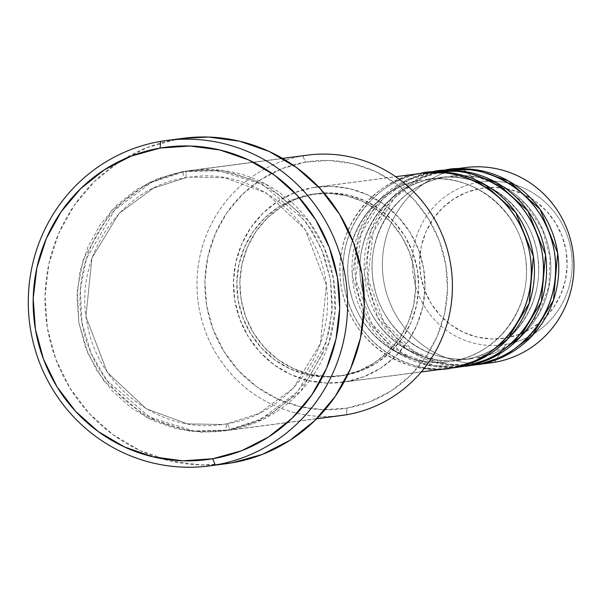 <?xml version="1.0" encoding="UTF-8"?>
<svg xmlns="http://www.w3.org/2000/svg" width="603" height="603" viewBox="0 0 603 603"><rect width="100%" height="100%" fill="white"/><g stroke="black" fill="none" stroke-linecap="round" stroke-linejoin="round"><path stroke-width="0.45" stroke-dasharray="3.02 2.26" d="M506.015 337.989A75.842 73.747 -97.5 0 0 566.059 250.758A75.842 73.747 -97.5 0 0 480.719 188.438L466.782 192.304L453.863 198.892L442.466 207.96L433.022 219.145L425.899 232.027L421.369 246.107L419.605 260.843L420.675 275.669L424.542 290.02L431.055 303.339L439.956 315.113L450.908 324.896L463.503 332.313L477.237 337.069L491.596 338.984L506.015 337.989L519.952 334.122L532.871 327.535L544.268 318.467L553.712 307.281L560.835 294.4L565.365 280.32L567.129 265.584L566.059 250.758L562.2 236.406L555.687 223.087L546.785 211.314L535.826 201.53L523.238 194.121L509.505 189.365L495.146 187.443L480.719 188.438A75.842 73.747 -97.5 0 0 420.675 275.669A75.842 73.747 -97.5 0 0 506.015 337.989M465.388 167.566A98.47 95.749 -97.5 0 0 461.755 168.116L478.541 182.332A82.181 79.913 82.5 0 1 571.011 249.868A82.181 79.913 82.5 0 1 505.947 344.388A82.181 79.913 -97.5 0 0 571.011 249.868A82.181 79.913 -97.5 0 0 478.541 182.332L461.755 168.116L453.848 169.149L461.755 168.116A98.47 95.749 -97.5 0 0 383.5 279.506A98.47 95.749 -97.5 0 0 490.963 362.84M422.839 173.136A98.47 95.749 -97.5 0 0 419.206 173.687C390.94 174.516 330.384 214.864 341.245 286.945C354.692 358.589 425.1 376.498 452.046 367.86M447.238 361.928A91.905 89.365 82.5 0 1 348.647 282.98A91.905 89.365 82.5 0 1 421.821 179.965A91.905 89.365 -97.5 0 0 348.647 282.98A91.905 89.365 -97.5 0 0 447.238 361.928M455.084 367.468C428.138 376.099 357.73 358.19 344.29 286.553C333.421 214.472 393.978 174.116 422.243 173.287A98.47 95.749 82.5 0 1 424.361 172.955L431.364 172.096L406.935 179.852L380.606 198.515L359.034 231.477L352.258 275.827L365.908 319.68L394.354 350.479L426.381 364.958L454.466 367.415M455.069 367.378L455.996 367.302M459.396 360.338A91.905 89.365 82.5 0 1 360.798 281.39A91.905 89.365 82.5 0 1 433.979 178.367A91.905 89.365 -97.5 0 0 360.798 281.39A91.905 89.365 -97.5 0 0 459.396 360.338M447.155 169.956A98.47 95.749 -97.5 0 0 443.522 170.506L434.401 171.697A98.47 95.749 82.5 0 0 356.034 282.31A98.47 95.749 82.5 0 0 462.086 366.609L434.409 365.629L401.915 353.056L371.727 323.728L355.71 279.792L360.993 233.919L382.46 199.337L409.362 179.754L434.401 171.697A98.47 95.749 82.5 0 1 436.519 171.358L443.522 170.506L419.085 178.262L392.764 196.925L371.192 229.886L364.408 274.237L378.066 318.09L406.505 348.888L438.539 363.368L466.624 365.825M467.227 365.787L468.154 365.712M471.546 358.74A91.905 89.365 82.5 0 1 372.956 279.8A91.905 89.365 82.5 0 1 446.13 176.777A91.905 89.365 -97.5 0 0 372.956 279.8A91.905 89.365 -97.5 0 0 471.546 358.74M474.244 365.019L446.567 364.039L414.073 351.459L383.885 322.138L367.86 278.202L373.151 232.328L394.611 197.739L421.52 178.164L446.559 170.106A98.47 95.749 82.5 0 1 448.677 169.767L446.559 170.106A98.47 95.749 82.5 0 0 368.192 280.719A98.47 95.749 82.5 0 0 474.244 365.019M307.651 155.122A131.296 127.67 -97.5 0 0 302.804 155.853L305.42 162.124A124.731 121.286 -97.5 0 0 206.678 305.585A124.731 121.286 -97.5 0 0 347.019 408.08L323.298 409.716L299.691 406.558L277.101 398.734L256.396 386.546L238.381 370.461L223.736 351.089L213.032 329.185L206.678 305.585L204.914 281.202L207.816 256.968L215.263 233.813L226.984 212.633L242.512 194.234L261.257 179.325L282.498 168.486L305.42 162.124L329.14 160.488L352.755 163.647L375.345 171.471L396.043 183.659L414.065 199.751L428.71 219.115L439.414 241.019L445.768 264.619L447.532 289.003L444.63 313.243L437.175 336.391L425.462 357.579L409.934 375.978L391.189 390.88L369.941 401.719L347.019 408.08L346.597 414.751L347.019 408.08A124.731 121.286 -97.5 0 0 445.768 264.619A124.731 121.286 -97.5 0 0 305.42 162.124L302.804 155.853L185.799 171.177A6.565 1.53 -99.7 0 1 185.392 177.84A6.565 1.53 -99.7 0 1 182.762 171.569L148.406 182.784L111.638 210.402L83.32 259.132L77.305 290.058L78.82 322.582L88.083 353.788L103.927 380.968L146.672 417.517L190.442 431.333L226.555 430.474A6.565 1.53 -99.7 0 1 226.962 423.803A6.565 1.53 80.3 0 0 226.555 430.474L250.682 423.781L273.046 412.369L292.779 396.676L309.12 377.312L321.452 355.016L329.298 330.64L332.351 305.126L330.497 279.46L323.811 254.617L312.542 231.56L297.128 211.178L278.156 194.241L256.365 181.413L232.585 173.174L207.734 169.85L182.762 171.569L158.634 178.269L136.278 189.674L116.545 205.367L100.196 224.731L87.865 247.034L80.018 271.403L76.965 296.917L78.82 322.582L85.513 347.426L96.782 370.483L112.196 390.872L131.16 407.801L152.951 420.638L176.732 428.869L201.583 432.193L226.555 430.474L260.911 419.258L297.678 391.649L325.997 342.911L332.012 311.985L330.497 279.46L321.233 248.255L305.389 221.082L262.644 184.526L218.874 170.709L182.762 171.569A6.565 1.53 80.3 0 0 185.377 177.847L153.396 188.174L119.07 213.387L91.95 257.911L85.935 316.658L107.259 372.292L146.205 408.759L187.518 423.871L222.371 424.497L187.518 423.871L146.205 408.759L107.259 372.292L85.935 316.658L91.95 257.911L119.07 213.387L153.396 188.174L185.377 177.847A6.565 1.53 80.3 0 0 185.799 171.177A131.296 127.67 82.5 0 1 190.646 170.438A131.296 127.67 82.5 0 1 333.934 281.548A131.296 127.67 82.5 0 1 229.592 430.075L193.48 430.934L149.71 417.125L106.965 380.568L91.121 353.388L81.857 322.19L80.342 289.659L86.357 258.732L114.676 210.002L151.443 182.392L185.799 171.177L302.804 155.853A131.296 127.67 -97.5 0 0 198.47 304.372A131.296 127.67 -97.5 0 0 341.75 415.482M226.977 423.803L222.371 424.497L226.977 423.803A6.565 1.53 -99.7 0 1 229.592 430.075L316.756 418.663L229.592 430.075A131.296 127.67 82.5 0 1 224.746 430.806A131.296 127.67 82.5 0 1 81.465 319.696A131.296 127.67 82.5 0 1 185.799 171.177L221.912 170.317L265.682 184.126L308.427 220.683L324.271 247.863L333.534 279.061L335.057 311.593L329.034 342.519L300.716 391.249L263.948 418.859L229.592 430.075A6.565 1.53 80.3 0 0 226.977 423.803L258.966 413.47L293.284 388.257L320.404 343.74L326.427 284.985L305.103 229.359L266.149 192.892L224.836 177.779L189.983 177.146L185.377 177.847L189.983 177.146L224.836 177.779L266.149 192.892L305.103 229.359L326.427 284.985L320.404 343.74L293.284 388.257L258.966 413.47L226.977 423.803M434.997 171.546A98.47 95.749 -97.5 0 0 431.364 172.096L422.243 173.287A98.47 95.749 82.5 0 0 343.876 283.9A98.47 95.749 82.5 0 0 449.928 368.199M345.685 381.789L421.286 371.893L345.685 381.789L363.775 376.769L380.546 368.214L395.349 356.448L407.605 341.924L416.854 325.198L422.741 306.919L425.032 287.782L423.638 268.531L418.618 249.906L410.168 232.607L398.613 217.321L384.382 204.621L368.041 194.995L350.207 188.822L331.567 186.327L312.836 187.616A98.47 95.749 82.5 0 1 316.477 187.066A98.47 95.749 82.5 0 1 423.939 270.4A98.47 95.749 82.5 0 1 345.685 381.789A98.47 95.749 82.5 0 1 342.044 382.34A98.47 95.749 82.5 0 1 234.582 299.013A98.47 95.749 82.5 0 1 312.836 187.616L294.739 192.636L277.968 201.198L263.172 212.965L250.916 227.489L241.667 244.215L235.781 262.493L233.489 281.624L234.884 300.874L239.896 319.507L248.353 336.798L259.908 352.092L274.139 364.792L290.48 374.418L308.314 380.591L326.954 383.086L345.685 381.789M419.206 173.687L312.836 187.616L419.206 173.687A98.47 95.749 -97.5 0 0 340.951 285.083A98.47 95.749 -97.5 0 0 448.413 368.41M341.547 375.722L344.584 375.322A91.905 89.365 -97.5 0 0 417.623 271.358A91.905 89.365 -97.5 0 0 317.329 193.578A91.905 89.365 -97.5 0 0 313.937 194.091L310.892 194.49A91.905 89.365 82.5 0 1 314.284 193.978A91.905 89.365 82.5 0 1 414.585 271.749A91.905 89.365 82.5 0 1 341.547 375.722L358.438 371.033L374.094 363.044L387.902 352.062L399.344 338.502L407.975 322.899L413.47 305.834L415.603 287.978L414.306 270.008L409.625 252.619L401.734 236.482L390.948 222.213L377.666 210.357L362.418 201.372L345.768 195.613L328.371 193.284L310.892 194.49L294.008 199.171L278.352 207.161L264.536 218.143L253.094 231.703L244.464 247.313L238.976 264.37L236.836 282.227L238.132 300.196L242.821 317.585L250.705 333.723L261.491 347.999L274.772 359.848L290.028 368.832L306.671 374.599L324.067 376.92L341.547 375.722A91.905 89.365 82.5 0 1 338.155 376.234A91.905 89.365 82.5 0 1 237.853 298.455A91.905 89.365 82.5 0 1 310.892 194.49L313.937 194.091A91.905 89.365 -97.5 0 0 240.899 298.055A91.905 89.365 -97.5 0 0 341.192 375.835A91.905 89.365 -97.5 0 0 344.584 375.322L341.547 375.722M183.35 138.291A164.122 159.584 -97.5 0 0 177.29 139.21L160.579 141.396L177.29 139.21A164.122 159.584 -97.5 0 0 46.868 324.866A164.122 159.584 -97.5 0 0 225.967 463.752M494.596 362.29L505.947 344.388L494.596 362.29M443.522 170.506A98.47 95.749 -97.5 0 0 365.26 281.895A98.47 95.749 -97.5 0 0 472.722 365.23M487.307 363.247A98.47 95.749 82.5 0 1 383.237 277.636A98.47 95.749 82.5 0 1 461.755 168.116M478.541 182.332A82.181 79.913 -97.5 0 0 413.477 276.86A82.181 79.913 -97.5 0 0 505.947 344.388A82.181 79.913 82.5 0 1 413.477 276.86A82.181 79.913 82.5 0 1 478.541 182.332M225.462 463.82L200.814 464.981L169.752 460.835L140.024 450.539L112.784 434.499L89.078 413.334L69.805 387.85L55.725 359.026L47.358 327.972L45.044 295.892L48.858 264.001L58.664 233.534L74.079 205.661L94.513 181.45L119.175 161.838L147.132 147.577L177.29 139.21L182.897 138.351M313.937 194.091L331.416 192.885L348.813 195.214L365.456 200.972L380.712 209.957L393.985 221.814L404.779 236.082L412.663 252.22L417.344 269.609L418.64 287.578L416.507 305.435L411.02 322.499L402.382 338.11L390.94 351.662L377.131 362.644L361.476 370.634L344.584 375.322L327.105 376.521L309.708 374.199L293.066 368.433L277.81 359.456L264.536 347.599L253.742 333.323L245.858 317.186L241.17 299.797L239.873 281.827L242.014 263.971L247.501 246.913L256.139 231.303L267.581 217.743L281.39 206.761L297.045 198.779L313.937 194.091M431.364 172.096A98.47 95.749 -97.5 0 0 353.109 283.485A98.47 95.749 -97.5 0 0 460.571 366.82M336.881 416.025A131.296 127.67 82.5 0 1 198.116 301.877A131.296 127.67 82.5 0 1 302.804 155.853M476.785 358.009A91.905 89.365 -97.5 0 0 549.959 254.986A91.905 89.365 -97.5 0 0 451.368 176.046A91.905 89.365 82.5 0 1 549.959 254.986A91.905 89.365 82.5 0 1 476.785 358.009L508.201 346.016M464.627 359.599A91.905 89.365 -97.5 0 0 537.801 256.577A91.905 89.365 -97.5 0 0 439.21 177.636A91.905 89.365 82.5 0 1 537.801 256.577A91.905 89.365 82.5 0 1 464.627 359.599C508.367 353.147 542.399 308.902 538.313 263.27C536.225 211.902 486.365 169.94 437.371 177.855M452.476 361.189A91.905 89.365 -97.5 0 0 525.65 258.174A91.905 89.365 -97.5 0 0 427.06 179.227A91.905 89.365 82.5 0 1 525.65 258.174A91.905 89.365 82.5 0 1 452.476 361.189C496.209 354.737 530.241 310.492 526.163 264.86C524.067 213.492 474.214 171.538 425.213 179.445M421.836 179.958C373.777 186.787 338.6 239.429 349.755 288.46C357.941 334.642 404.334 368.682 449.077 361.702M433.987 178.367C385.928 185.196 350.758 237.838 361.913 286.87C370.099 333.052 416.492 367.091 461.235 360.112M446.145 176.777C398.086 183.606 362.908 236.248 374.071 285.279C382.257 331.462 428.65 365.493 473.393 358.521M226.962 423.803L222.371 424.497C161.551 433.964 98.613 387.729 87.518 325.1C72.383 258.612 120.065 187.141 185.392 177.84L189.983 177.146C256.592 166.413 324.21 223.396 327.045 293.05C332.577 354.933 286.433 415.015 226.962 423.803M316.477 187.066L395.643 176.702M314.284 193.978L317.329 193.578M190.646 170.438L282.551 158.408M224.746 430.806L316.643 418.776M338.155 376.234L341.192 375.835M342.044 382.34L421.218 371.976M449.521 176.264L477.704 177.199L504.296 187.156L526.615 205.156L542.421 229.419L550.094 257.504L548.866 286.591L538.856 313.726L521.09 336.195"/><path stroke-width="0.9" d="M454.466 367.415L455.069 367.378M455.996 367.302L464.204 366.27A98.47 95.749 -97.5 0 0 542.459 254.881A98.47 95.749 -97.5 0 0 434.997 171.546L425.876 172.744A98.47 95.749 82.5 0 1 533.346 256.071A98.47 95.749 82.5 0 1 455.084 367.468L464.204 366.27L455.084 367.468A98.47 95.749 82.5 0 1 451.451 368.018A98.47 95.749 82.5 0 1 449.928 368.199M438.034 171.146A98.47 95.749 82.5 0 0 436.519 171.358L463.865 171.373L496.578 182.656L527.881 210.892L545.542 254.768L541.351 301.658L520.005 337.379L492.711 357.609L467.242 365.87L462.086 366.609A98.47 95.749 82.5 0 0 463.609 366.42L472.722 365.23A98.47 95.749 -97.5 0 0 476.362 364.679A98.47 95.749 -97.5 0 0 554.617 253.29A98.47 95.749 -97.5 0 0 447.155 169.956L438.034 171.146A98.47 95.749 82.5 0 1 545.496 254.481A98.47 95.749 82.5 0 1 467.242 365.87L476.362 364.679L467.242 365.87A98.47 95.749 82.5 0 1 463.609 366.42M466.624 365.825L467.227 365.787M468.154 365.712L476.362 364.679C504.628 363.85 565.184 323.502 554.315 251.421C540.876 179.777 470.468 161.875 443.522 170.506M450.192 169.556A98.47 95.749 82.5 0 0 448.677 169.767L476.023 169.782L508.736 181.066L540.039 209.294L557.7 253.177L553.501 300.068L532.163 335.788L504.862 356.019L479.4 364.28L474.244 365.019A98.47 95.749 82.5 0 0 475.767 364.83L490.963 362.84A98.47 95.749 -97.5 0 0 494.596 362.29A98.47 95.749 -97.5 0 0 572.85 250.901A98.47 95.749 -97.5 0 0 465.388 167.566L450.192 169.556A98.47 95.749 82.5 0 1 557.654 252.891A98.47 95.749 82.5 0 1 479.4 364.28L494.596 362.29L479.4 364.28A98.47 95.749 82.5 0 1 475.767 364.83M302.804 155.853A131.296 127.67 82.5 0 1 450.539 263.737A131.296 127.67 82.5 0 1 346.597 414.751A131.296 127.67 -97.5 0 0 450.938 266.232A131.296 127.67 -97.5 0 0 307.651 155.122L282.551 158.408M209.256 465.938L225.967 463.752A164.122 159.584 -97.5 0 0 232.027 462.833L215.316 465.026A164.122 159.584 82.5 0 1 209.256 465.938A164.122 159.584 82.5 0 1 30.15 327.052A164.122 159.584 82.5 0 1 160.579 141.396L160.149 148.067A157.556 153.2 82.5 0 1 337.431 277.538A157.556 153.2 82.5 0 1 212.701 458.747L215.316 465.026A164.122 159.584 -97.5 0 0 345.24 276.257A164.122 159.584 -97.5 0 0 160.579 141.396A164.122 159.584 82.5 0 1 166.632 140.484A164.122 159.584 82.5 0 1 345.738 279.37A164.122 159.584 82.5 0 1 215.316 465.026L232.027 462.833A164.122 159.584 -97.5 0 0 362.456 277.184A164.122 159.584 -97.5 0 0 183.35 138.291L166.632 140.484M455.084 367.468L480.553 359.207L507.847 338.969L529.193 303.249L533.384 256.358L515.723 212.482L484.42 184.247L451.707 172.971L424.361 172.955A98.47 95.749 82.5 0 1 425.876 172.744M421.218 371.976L448.413 368.41A98.47 95.749 -97.5 0 0 452.046 367.86L421.286 371.893L452.046 367.86A98.47 95.749 -97.5 0 0 530.301 256.471A98.47 95.749 -97.5 0 0 422.839 173.136L395.643 176.702M316.756 418.663L346.597 414.751L316.756 418.663M461.755 168.116A98.47 95.749 82.5 0 1 572.548 249.031A98.47 95.749 82.5 0 1 494.596 362.29A98.47 95.749 82.5 0 1 487.307 363.247M453.848 169.149L450.81 169.549L453.848 169.149M160.149 148.067L131.198 156.102L104.364 169.797L80.681 188.626L61.069 211.864L46.273 238.622L36.858 267.868L33.195 298.485L35.419 329.283L43.446 359.094L56.968 386.764L75.465 411.223L98.229 431.552L124.376 446.944L152.913 456.825L182.732 460.813L212.701 458.747L241.652 450.72L268.486 437.024L292.161 418.196L311.781 394.957L326.577 368.199L335.992 338.954L339.655 308.337L337.431 277.538L329.404 247.727L315.882 220.057L297.385 195.591L274.621 175.269L248.474 159.878L219.937 149.996L190.118 146.009L160.149 148.067L160.579 141.396A164.122 159.584 -97.5 0 0 30.647 330.165A164.122 159.584 -97.5 0 0 215.316 465.026L212.701 458.747A157.556 153.2 82.5 0 1 35.419 329.283A157.556 153.2 82.5 0 1 160.149 148.067M182.897 138.351L208.502 137.062L239.572 141.215L269.292 151.504L296.533 167.544L320.238 188.716L339.512 214.201L353.592 243.017L361.958 274.071L364.272 306.158L360.458 338.042L350.652 368.508L335.238 396.382L314.804 420.593L290.141 440.205L262.192 454.466L232.027 462.833L225.462 463.82M316.643 418.776L341.75 415.482A131.296 127.67 -97.5 0 0 346.597 414.751A131.296 127.67 82.5 0 1 336.881 416.025M451.451 368.018L460.571 366.82A98.47 95.749 -97.5 0 0 464.204 366.27C492.47 365.441 553.026 325.092 542.165 253.011C528.718 181.375 458.31 163.466 431.364 172.096M452.046 367.86C480.312 367.039 540.876 326.683 530.007 254.602C516.567 182.965 446.152 165.056 419.206 173.687M521.09 336.195L508.201 346.016"/></g></svg>
